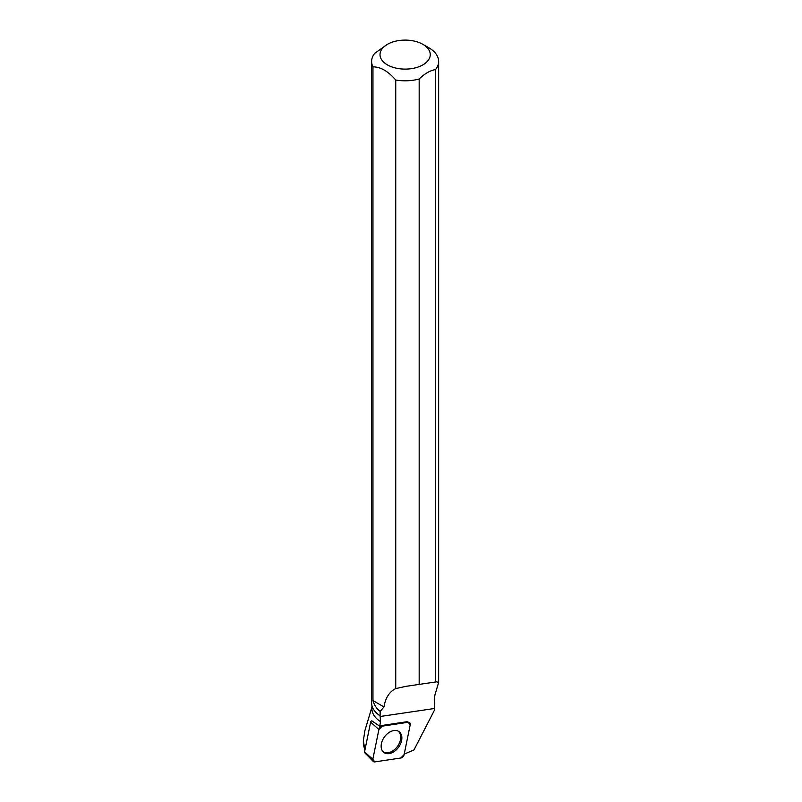 <?xml version="1.0" encoding="UTF-8"?>
<svg xmlns="http://www.w3.org/2000/svg" width="802" height="802" viewBox="0 0 802 802"><rect width="100%" height="100%" fill="white"/><g stroke="black" fill="none" stroke-linecap="round" stroke-linejoin="round"><path stroke-width="1.2" d="M373.271 761.449A3.328 2.266 126 0 0 374.815 761.9L400.9 757.98A3.328 2.266 126 0 0 404.118 754.612L410.203 724.848A3.328 2.266 126 0 0 409.331 722.412A3.328 2.266 126 0 0 408.208 722.261L382.123 726.181A3.328 2.266 126 0 0 378.905 729.549L372.81 759.314A3.328 2.266 126 0 0 373.271 761.449L364.72 752.717A1.283 0.872 -54 0 1 364.539 751.895L370.624 722.131A1.283 0.872 -54 0 1 371.817 720.838L379.707 726.201L380.549 721.63L380.108 715.835A33.514 19.348 0 0 1 371.617 702.973L371.617 61.453A33.514 19.348 180 0 1 374.704 53.343L387.366 44.351A25.123 14.506 180 0 1 422.895 44.351L422.895 44.351A25.123 14.506 180 0 1 426.754 61.995A25.123 14.506 180 0 1 398.103 68.531A25.123 14.506 180 0 1 387.366 44.351M382.704 751.294A12.872 8.752 126 0 0 383.486 752.136A12.872 8.752 126 0 0 397.541 748.537A12.872 8.752 126 0 0 400.308 732.868A12.872 8.752 126 0 0 398.604 731.354A12.872 8.752 126 0 0 384.94 736.266A12.872 8.752 126 0 0 382.704 751.294M404.218 754.101L413.982 749.94L434.554 710.001L434.263 699.565L434.955 694.823L438.634 682.532L436.679 681.82L405.882 686.352L395.747 688.587C389.431 691.665 385.501 697.78 383.968 706.923L380.188 711.404L380.108 715.835M408.208 722.261L407.115 721.69L381.04 725.62A3.118 2.115 126 0 0 379.707 726.201M371.938 707.113L364.89 730.642L363.366 740.647L364.84 749.81L363.376 744.647L363.356 740.647M419.175 684.748L419.175 79.017A33.514 19.348 180 0 1 395.747 80.03L395.747 688.587M371.938 705.62L371.938 708.757A33.193 19.168 0 0 0 380.549 721.63M422.895 44.351L428.829 47.769A33.514 19.348 180 0 1 438.644 61.453A33.514 19.348 180 0 1 435.556 69.563L435.556 682.021M380.188 711.404C376.81 708.968 374.404 705.359 372.96 700.567L372.96 66.867A33.514 19.348 180 0 1 371.617 61.453M372.96 66.867C380.519 66.827 388.108 71.218 395.747 80.03M419.175 79.017C424.639 73.644 430.093 70.496 435.556 69.563M398.033 731.053A12.752 8.662 -54 0 1 400.719 736.948A12.752 8.662 -54 0 1 394.414 749.69A12.752 8.662 -54 0 1 383.025 751.685M372.96 700.567L383.968 706.923M400.89 757.98L374.825 761.9L372.81 759.304L378.895 729.569L382.133 726.181L408.198 722.261L410.203 724.858L404.118 754.592L400.89 757.98M381.03 725.62L382.123 726.181M364.539 751.895L372.81 759.314M378.905 729.549L370.624 722.131M380.379 716.457L434.514 708.497M438.644 682.532L438.644 61.453"/></g></svg>
